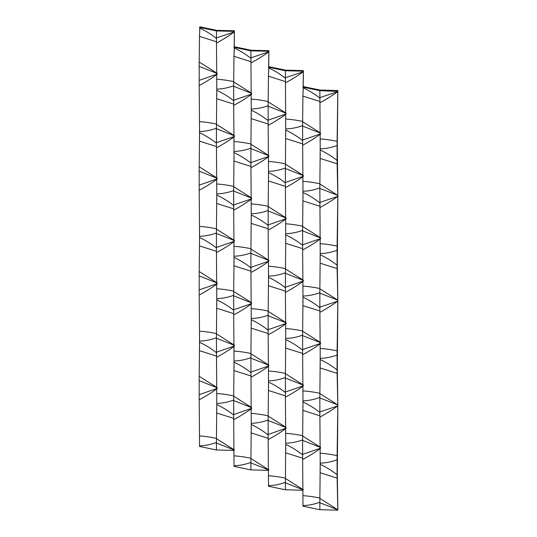 <?xml version="1.0" encoding="UTF-8"?>
<svg xmlns="http://www.w3.org/2000/svg" width="537" height="537" viewBox="0 0 537 537"><rect width="100%" height="100%" fill="white"/><g stroke="black" fill="none" stroke-linecap="round" stroke-linejoin="round"><path stroke-width="0.81" d="M216.861 408.724L216.847 409.597M217.136 388.62C211.35 392.795 205.376 396.514 199.207 399.797L199.187 394.641L217.136 388.432M199.207 399.797L199.489 435.943C204.966 436.292 210.618 437.098 216.458 438.353M234.374 450.107L216.424 443.005L216.424 449.993L199.529 446.462L199.489 435.943M216.424 443.005L216.773 403.441C222.674 403.206 228.306 402.085 233.662 400.078M216.445 438.635L234.374 449.952M233.696 418.39L216.726 413.02M216.424 449.993L233.924 450.422M217.136 387.62L199.207 376.303L199.153 378.317L199.187 380.666L217.136 387.768M199.207 376.303L199.489 350.681L216.458 356.058M216.424 352.708C211.068 348.459 205.436 344.989 199.529 342.291L199.489 350.681M234.374 345.338L216.424 338.236L216.773 403.441M216.445 357.367C222.62 354.091 228.594 350.366 234.374 346.19M233.696 395.923C227.856 394.661 222.204 393.863 216.726 393.514M234.098 366.294L234.085 367.167M251.611 408.523C245.832 412.698 239.851 416.423 233.689 419.699L233.662 400.575L251.611 407.677M199.187 394.641L199.187 380.666M216.861 303.962L216.847 304.828M217.136 283.858C211.35 288.027 205.376 291.752 199.207 295.035L199.187 289.879L217.136 283.664M199.207 295.035L199.489 331.181C204.966 331.53 210.618 332.329 216.458 333.584M199.529 342.291L199.489 331.181M216.424 338.236L216.773 298.679C222.674 298.444 228.306 297.323 233.662 295.316M216.445 333.873L234.374 345.19M233.696 313.628L216.726 308.251M217.136 282.851L199.207 271.541L199.153 273.548L199.187 275.904L217.136 283.006M199.207 271.541L199.489 245.919L216.458 251.296M216.424 247.94C211.068 243.697 205.436 240.227 199.529 237.529L199.489 245.919M234.374 241.234L216.424 247.45L216.773 298.679M216.445 252.605C222.62 249.322 228.594 245.604 234.374 241.428M233.696 291.155C227.856 289.899 222.204 289.101 216.726 288.752M234.098 261.532L234.085 262.398M251.611 303.761C245.832 307.936 239.851 311.661 233.689 314.937L233.662 295.806L251.611 302.908M199.187 289.879L199.187 275.904M216.861 199.2L216.847 200.066M199.187 185.117L217.136 178.902M217.136 179.09C211.35 183.265 205.376 186.99 199.207 190.266L199.187 171.142L217.136 178.244M199.207 190.266L199.489 226.413C204.966 226.762 210.618 227.567 216.458 228.822M199.529 237.529L199.489 226.413M234.374 240.576L216.424 233.474L216.424 247.45M216.424 233.474L216.773 193.911C222.674 193.682 228.306 192.561 233.662 190.548M216.445 229.111L234.374 240.422M233.696 208.866L216.726 203.489M217.136 178.089L199.207 166.772L199.187 171.142M199.207 166.772L199.489 141.157L216.458 146.527M216.424 143.178C211.068 138.935 205.436 135.465 199.529 132.767L199.489 141.157M234.374 136.472L216.424 142.688L216.773 193.911M216.445 147.836C222.613 144.56 228.587 140.835 234.374 136.66M233.696 186.393C227.856 185.137 222.204 184.332 216.726 183.983M234.098 156.77L234.085 157.636M251.611 198.999C245.832 203.167 239.851 206.893 233.689 210.175L233.662 191.044L251.611 198.146M216.861 94.431L216.847 95.304M217.136 74.328C211.35 78.503 205.376 82.228 199.207 85.504L199.187 80.349L217.136 74.14M199.207 85.504L199.489 121.651C204.959 122 210.618 122.805 216.458 124.054M199.529 132.767L199.489 121.651M234.374 135.814L216.424 128.705L216.424 142.681M216.424 128.712L216.773 89.149C222.674 88.914 228.306 87.793 233.662 85.786M216.445 124.342L234.374 135.66M233.696 104.097L216.726 98.727M217.136 73.327L199.207 62.01L199.153 64.024L199.187 66.373L217.136 73.475M199.207 62.01L199.489 36.388L216.458 41.765M199.529 27.407L216.424 30.931L234.374 31.381L234.414 30.784L216.626 30.347L199.878 26.85L199.489 36.388M216.424 30.931L216.773 89.149M234.414 30.784L234.253 46.927M216.445 43.074C222.613 39.798 228.587 36.073 234.374 31.898L216.424 37.919M233.696 81.624C227.856 80.369 222.204 79.57 216.726 79.221M234.374 31.898L234.166 47.061M234.098 52.002L234.085 52.874M234.374 31.797L234.414 31.22M251.611 94.23C245.832 98.405 239.858 102.131 233.689 105.406L233.662 86.282L251.611 93.384M199.187 80.349L199.187 66.373M251.611 407.523L233.689 396.205L233.662 400.575M251.611 302.761L233.689 291.443L233.662 295.806M251.611 197.992L233.689 186.681L233.662 191.044M251.611 93.23L233.689 81.913L233.662 86.282M251.336 428.633L251.323 429.499M233.669 414.551L251.611 408.335M233.689 419.699L233.971 455.846C239.442 456.195 245.094 457 250.933 458.256M268.849 470.009L250.9 462.907L250.9 469.895L234.011 466.371L233.971 455.846M250.9 462.907L251.249 423.344C257.149 423.116 262.781 421.995 268.144 419.981M250.927 458.544L268.849 469.855M268.171 438.299L251.209 432.923M250.9 469.895L268.399 470.331M233.689 396.205L233.971 370.59L250.933 375.96M250.9 372.611C245.543 368.369 239.911 364.898 234.011 362.2L233.971 370.59M268.849 365.247L250.9 358.145L251.249 423.344M250.927 377.269C257.095 373.994 263.07 370.268 268.849 366.093M268.171 415.826C262.331 414.571 256.679 413.765 251.209 413.416M268.574 386.204L268.56 387.07M286.087 428.432C280.307 432.6 274.333 436.326 268.164 439.608L268.144 420.478L286.087 427.58M251.336 323.865L251.323 324.737M233.669 309.782L251.611 303.573M233.689 314.937L233.971 351.084C239.442 351.433 245.094 352.238 250.933 353.494M234.011 362.2L233.971 351.084M250.9 358.145L251.249 318.582C257.149 318.347 262.781 317.226 268.144 315.219M250.927 353.776L268.849 365.093M268.171 333.531L251.209 328.161M233.689 291.443L233.971 265.822L250.933 271.198M250.9 267.849C245.543 263.6 239.911 260.13 234.011 257.431L233.971 265.822M268.849 261.143L250.907 267.352L251.249 318.582M250.927 272.507C257.095 269.232 263.07 265.506 268.849 261.331M268.171 311.064C262.331 309.802 256.679 309.003 251.209 308.654M268.574 281.435L268.56 282.308M286.087 323.663C280.307 327.839 274.333 331.564 268.164 334.84L268.144 315.716L286.087 322.818M251.336 219.103L251.323 219.969M233.669 205.02L251.611 198.804M233.689 210.175L233.971 246.322C239.442 246.671 245.094 247.47 250.933 248.725M234.011 257.431L233.971 246.322M268.849 260.479L250.907 253.377L250.9 267.352M250.9 253.377L251.249 213.82C257.149 213.585 262.781 212.464 268.144 210.457M250.927 249.014L268.849 260.331M268.171 228.769L251.209 223.392M233.689 186.681L233.971 161.06L250.933 166.436M250.9 163.08C245.543 158.838 239.911 155.368 234.011 152.669L233.971 161.06M268.849 156.374L250.907 162.59L251.249 213.82M250.927 167.745C257.095 164.463 263.07 160.738 268.849 156.569M268.171 206.295C262.331 205.04 256.679 204.241 251.209 203.892M268.574 176.673L268.56 177.539M286.087 218.901C280.307 223.077 274.333 226.802 268.164 230.078L268.144 210.947L286.087 218.049M251.336 114.341L251.323 115.207M233.669 100.258L251.611 94.042M233.689 105.406L233.971 141.553C239.442 141.902 245.094 142.708 250.933 143.963M234.011 152.669L233.971 141.553M268.849 155.717L250.907 148.615L250.9 162.59M250.9 148.615L251.249 109.051C257.149 108.823 262.781 107.702 268.144 105.688M250.927 144.252L268.849 155.562M268.171 124.007L251.209 118.63M233.689 81.913L233.971 56.298L250.933 61.668M234.011 47.31L250.9 50.834L268.849 51.284L268.896 50.693L251.101 50.25L234.36 46.753L233.971 56.298M250.9 50.834L251.249 109.051M268.896 50.693L268.728 66.83M250.927 62.977C257.095 59.701 263.07 55.976 268.849 51.8L250.907 57.828M268.171 101.533C262.331 100.278 256.679 99.473 251.209 99.123M268.849 51.8L268.641 66.971M268.574 71.911L268.56 72.777M268.849 51.7L268.889 51.122M286.087 114.139C280.307 118.308 274.333 122.033 268.164 125.316L268.144 106.185L286.087 113.287M286.087 427.425L268.164 416.115L268.144 420.478M286.087 322.663L268.164 311.346L268.144 315.716M286.087 217.901L268.164 206.584L268.144 210.947M286.087 113.132L268.164 101.822L268.144 106.185M285.812 448.536L285.798 449.409M268.144 434.453L286.087 428.244M268.164 439.608L268.446 475.755C273.917 476.104 279.569 476.903 285.409 478.158M303.324 489.912L285.382 482.81L285.382 489.798L268.487 486.274L268.446 475.755M285.382 482.81L285.724 443.253C291.631 443.018 297.263 441.897 302.62 439.89M285.402 478.447L303.324 489.764M302.646 458.202L285.684 452.825M285.382 489.798L302.881 490.234M268.164 416.115L268.446 390.493L285.409 395.87M285.382 392.513C280.019 388.271 274.394 384.801 268.487 382.102L268.446 390.493M303.324 385.814L285.382 392.023L285.724 443.253M285.402 397.179C291.571 393.896 297.545 390.177 303.324 386.002M302.646 435.729C296.813 434.473 291.155 433.674 285.684 433.325M303.049 406.106L303.043 406.979M320.562 448.335C314.783 452.51 308.809 456.235 302.64 459.511L302.62 440.38L320.562 447.482M285.812 343.774L285.798 344.64M268.144 329.691L286.087 323.475M268.164 334.84L268.446 370.986C273.917 371.336 279.569 372.141 285.409 373.396M268.487 382.102L268.446 370.986M303.324 385.15L285.382 378.048L285.382 392.023M285.382 378.048L285.724 338.485C291.631 338.256 297.263 337.135 302.62 335.122M285.402 373.685L303.324 384.995M302.646 353.44L285.684 348.063M268.164 311.346L268.446 285.731L285.409 291.101M285.382 287.751C280.019 283.509 274.394 280.039 268.487 277.34L268.446 285.731M303.324 281.046L285.382 287.261L285.724 338.485M285.402 292.41C291.571 289.134 297.545 285.409 303.324 281.24M302.646 330.967C296.813 329.711 291.155 328.906 285.684 328.557M303.049 301.344L303.043 302.21M320.562 343.573C314.783 347.741 308.809 351.466 302.64 354.749L302.62 335.618L320.562 342.72M285.812 239.005L285.798 239.878M268.144 224.922L286.087 218.713M268.164 230.078L268.446 266.224C273.917 266.574 279.569 267.379 285.409 268.634M268.487 277.34L268.446 266.224M302.646 248.671L285.684 243.301L285.382 287.255M285.684 243.301L285.724 233.723C291.631 233.488 297.263 232.367 302.62 230.36M303.324 280.388L285.382 273.279M285.402 268.916L303.324 280.233M268.164 206.584L268.446 180.962L285.409 186.339M285.382 182.989C280.019 178.74 274.394 175.27 268.487 172.572L268.446 180.962M303.324 176.284L285.382 182.493L285.724 233.723M285.402 187.648C291.571 184.372 297.545 180.647 303.324 176.472M302.646 226.205C296.813 224.943 291.155 224.144 285.684 223.795M303.049 196.576L303.043 197.448M320.562 238.811C314.783 242.979 308.809 246.705 302.64 249.98L302.62 230.856L320.562 237.958M285.812 134.243L285.798 135.109M268.144 120.16L286.087 113.945M268.164 125.316L268.446 161.462C273.917 161.812 279.569 162.61 285.409 163.866M268.487 172.572L268.446 161.462M303.324 175.619L285.382 168.517L285.382 182.493M285.382 168.517L285.724 128.961C291.631 128.726 297.263 127.605 302.62 125.598M285.402 164.154L303.324 175.471M302.646 143.909L285.684 138.533M268.164 101.822L268.446 76.2L285.409 81.577M268.487 67.219L285.382 70.743L303.324 71.186L303.371 70.595L285.583 70.152L268.836 66.662L268.446 76.2M285.382 70.743L285.724 128.961M303.371 70.595L303.204 86.739M285.402 82.886C291.571 79.604 297.545 75.885 303.324 71.71L285.382 77.731M302.646 121.436C296.813 120.181 291.155 119.382 285.684 119.033M303.324 71.71L303.116 86.873M303.049 91.814L303.043 92.679M303.324 71.609L303.371 71.032M320.562 134.042C314.783 138.217 308.809 141.943 302.64 145.218L302.62 126.088L320.562 133.189M320.562 447.334L302.64 436.017L302.62 440.38M320.562 342.566L302.64 331.255L302.62 335.618M320.562 237.804L302.64 226.486L302.62 230.856M320.562 133.042L302.64 121.724L302.62 126.088M320.287 468.439L320.28 469.311M302.62 454.356L320.562 448.147M302.64 459.511L302.922 495.658C308.392 496.007 314.051 496.812 319.884 498.067M319.857 502.719L319.877 498.356L337.8 509.821L319.857 502.719L319.857 509.707L302.962 506.176L302.922 495.658M319.877 498.356L320.2 463.156C326.107 462.921 331.738 461.8 337.095 459.793L337.122 455.638C331.289 454.376 325.63 453.577 320.159 453.228L320.2 463.156M319.857 509.707L337.8 510.15L337.847 509.559L337.296 474.265L337.847 405.516L337.296 369.503L337.847 300.754L337.296 264.741L337.847 195.992L337.296 144.809L337.847 90.498L320.059 90.062L303.311 86.564L302.922 96.103L319.884 101.48M337.8 509.667L337.122 478.105L320.159 472.735M320.2 464.344C326.107 467.042 331.738 470.513 337.095 474.755L337.122 478.105M337.8 509.734L337.847 509.157M337.33 475.983L337.129 476.601M302.64 436.017L302.922 410.396L319.884 415.772M319.857 412.423C314.501 408.174 308.869 404.703 302.962 402.005L302.922 410.396M319.877 417.081C326.046 413.805 332.02 410.08 337.8 405.905L319.857 411.926L320.159 453.228M337.8 405.905L337.122 455.638M337.8 405.804L337.847 405.227M337.33 457.209L337.129 457.752M337.095 474.755L337.095 459.793M320.287 363.677L320.28 364.549M302.62 349.594L320.562 343.385M302.64 354.749L302.922 390.896C308.392 391.245 314.051 392.044 319.884 393.299M302.962 402.005L302.922 390.896M319.857 397.951L319.877 393.587L337.8 404.905L319.857 397.951L319.857 411.926M319.877 393.587L320.2 358.394C326.107 358.159 331.738 357.038 337.095 355.031L337.122 350.869C331.289 349.614 325.63 348.815 320.159 348.466L320.2 358.394M337.8 404.905L337.122 373.343L320.159 367.966M320.2 359.575C326.107 362.274 331.738 365.744 337.095 369.993L337.122 373.343M337.8 404.965L337.847 404.388M337.33 371.215L337.129 371.832M337.8 405.052L337.8 405.717M302.64 331.255L302.922 305.634L319.884 311.01M319.857 307.654C314.501 303.412 308.869 299.941 302.962 297.243L302.922 305.634M319.877 312.319C326.046 309.037 332.02 305.311 337.8 301.143L319.857 307.164L320.159 348.466M337.8 301.143L337.122 350.869M337.8 301.042L337.847 300.465M337.33 352.447L337.129 352.99M337.095 369.993L337.095 355.031M320.287 258.915L320.28 259.78M302.62 244.832L320.562 238.616M302.64 249.98L302.922 286.127C308.392 286.476 314.051 287.282 319.884 288.537M302.962 297.243L302.922 286.127M319.857 293.189L319.877 288.825L337.8 300.136L319.857 293.189L319.857 307.164M319.877 288.825L320.2 253.625C326.107 253.397 331.738 252.276 337.095 250.262L337.122 246.107C331.289 244.852 325.63 244.046 320.159 243.697L320.2 253.625M337.8 300.136L337.122 268.581L320.159 263.204M320.2 254.813C326.107 257.512 331.738 260.982 337.095 265.224L337.122 268.581M337.8 300.203L337.847 299.626M337.33 266.453L337.129 267.07M337.8 300.29L337.8 300.955M302.64 226.486L302.922 200.872L319.884 206.242M319.857 202.892C314.501 198.65 308.869 195.179 302.962 192.481L302.922 200.872M319.857 188.427L319.877 184.057L337.8 195.374L319.857 188.42L320.159 243.697M319.877 207.55C326.046 204.275 332.02 200.549 337.8 196.381L319.857 202.402M337.8 196.381L337.122 246.107M337.8 196.273L337.847 195.696M337.33 247.678L337.129 248.228M337.095 265.224L337.095 250.262M320.287 154.146L320.28 155.018M302.62 140.063L320.562 133.854M302.64 145.218L302.922 181.365C308.392 181.714 314.051 182.52 319.884 183.775M302.962 192.481L302.922 181.365M319.877 184.057L320.2 148.863C326.107 148.628 331.738 147.507 337.095 145.5L337.122 141.345C331.289 140.083 325.63 139.284 320.159 138.935L320.2 148.863M337.8 195.374L337.122 163.812L320.159 158.442M320.2 150.051C326.107 152.75 331.738 156.22 337.095 160.462L337.122 163.812M337.8 195.441L337.847 194.857M337.33 161.691L337.129 162.308M337.8 195.528L337.8 196.186M302.64 121.724L302.922 96.103M302.962 87.122L319.857 90.646L320.159 138.935M319.877 102.789C326.046 99.513 332.02 95.787 337.8 91.612L319.857 97.633M337.8 91.612L337.122 141.345M337.8 91.512L337.847 90.934M337.33 142.916L337.129 143.46M319.857 90.646L337.8 91.424M337.8 91.095L337.847 90.498M337.095 160.462L337.095 145.5M216.424 442.508C211.068 444.515 205.436 445.636 199.529 445.871M216.773 404.629C222.674 407.328 228.306 410.798 233.662 415.041M234.374 346.003L216.424 352.212M216.424 337.746C211.068 339.753 205.436 340.874 199.529 341.109M216.773 299.861C222.674 302.559 228.306 306.03 233.662 310.279M216.424 232.977C211.068 234.991 205.436 236.112 199.529 236.34M216.773 195.099C222.674 197.797 228.306 201.268 233.662 205.51M216.424 128.215C211.068 130.222 205.436 131.343 199.529 131.578M216.773 90.337C222.674 93.029 228.306 96.506 233.662 100.748M216.424 38.416C211.068 34.167 205.436 30.696 199.529 27.998M250.9 462.411C245.543 464.424 239.911 465.545 234.011 465.774M251.249 424.532C257.149 427.23 262.781 430.701 268.144 434.943M268.849 365.905L250.9 372.114M250.9 357.649C245.543 359.656 239.911 360.777 234.011 361.012M251.249 319.77C257.149 322.469 262.781 325.939 268.144 330.181M250.9 252.887C245.543 254.894 239.911 256.015 234.011 256.25M251.249 215.001C257.149 217.7 262.781 221.17 268.144 225.419M250.9 148.118C245.543 150.132 239.911 151.253 234.011 151.481M251.249 110.239C257.149 112.938 262.781 116.408 268.144 120.65M250.9 58.318C245.543 54.076 239.911 50.606 234.011 47.907M285.382 482.32C280.019 484.327 274.394 485.448 268.487 485.683M285.724 444.435C291.631 447.133 297.263 450.603 302.62 454.852M285.382 377.551C280.019 379.565 274.394 380.686 268.487 380.914M285.724 339.673C291.631 342.371 297.263 345.841 302.62 350.084M285.382 272.789C280.019 274.796 274.394 275.917 268.487 276.152M285.724 234.911C291.631 237.609 297.263 241.079 302.62 245.322M285.382 168.027C280.019 170.034 274.394 171.155 268.487 171.39M285.724 130.142C291.631 132.84 297.263 136.311 302.62 140.56M285.382 78.221C280.019 73.978 274.394 70.508 268.487 67.81M319.857 502.223C314.501 504.23 308.869 505.351 302.962 505.586M319.857 397.461C314.501 399.468 308.869 400.589 302.962 400.824M319.857 292.692C314.501 294.706 308.869 295.827 302.962 296.055M319.857 187.93C314.501 189.937 308.869 191.058 302.962 191.293M319.857 98.13C314.501 93.881 308.869 90.411 302.962 87.712"/></g></svg>
